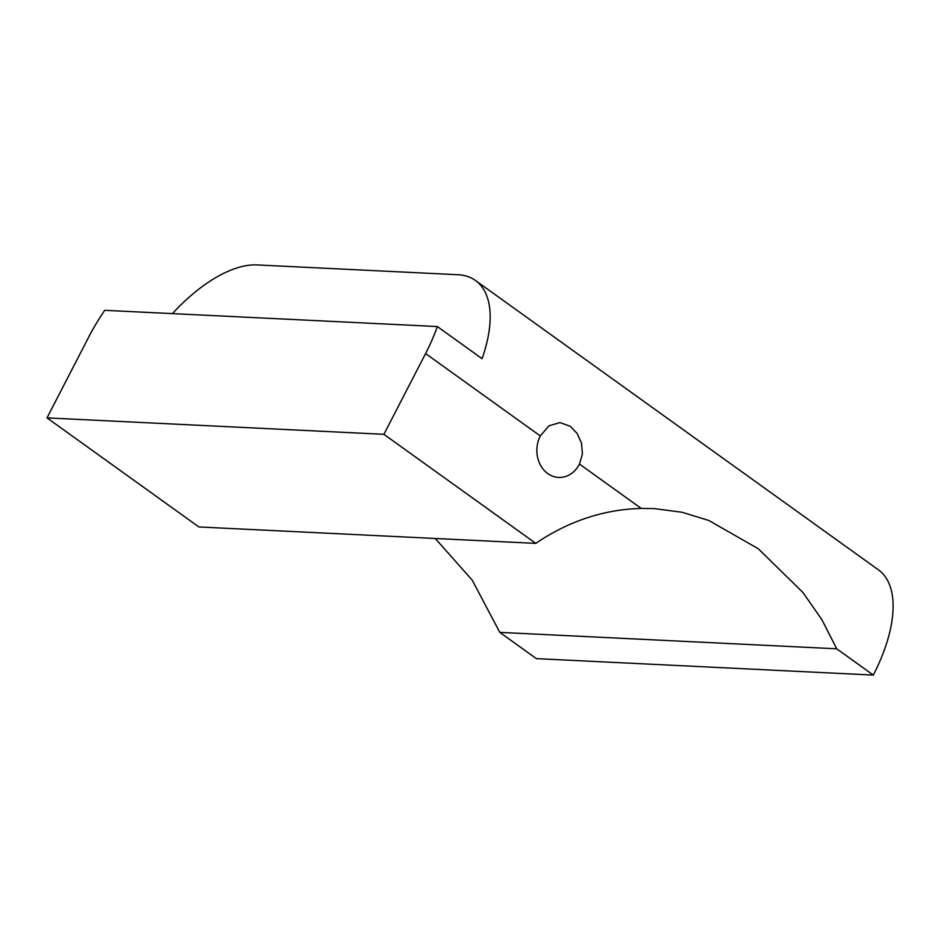 <?xml version="1.0" encoding="UTF-8"?>
<svg xmlns="http://www.w3.org/2000/svg" width="940" height="940" viewBox="0 0 940 940"><rect width="100%" height="100%" fill="white"/><g stroke="black" fill="none" stroke-linecap="round" stroke-linejoin="round"><path stroke-width="1.41" d="M172.42 313.619A125.455 59.89 125.7 0 1 257.09 264.927L457.874 274.727A125.455 59.89 125.7 0 1 475.476 280.496A125.455 59.89 125.7 0 1 482.091 358.692L437.323 326.544L104.74 310.318A125.455 59.89 125.7 0 0 88.677 337.131L47 417.889L198.88 526.952L535.788 543.379L383.908 434.315L47 417.889M383.908 434.315L425.585 353.569L540.312 435.948L548.937 425.82L559.97 422.554L570.415 426.384L577.231 433.587L581.531 443.269L582.412 453.973L579.486 464.078A27.448 23.042 -87.2 0 1 558.56 477.426A27.448 23.042 -87.2 0 1 540.312 435.948M437.323 326.544A125.455 59.89 125.7 0 1 425.585 353.569M499.81 632.373L536.388 658.635L873.295 675.073L836.718 648.8L499.81 632.373L472.268 580.227L435.279 538.479M579.486 464.078L641.245 508.434L654.205 508.599L681.958 512.241L708.795 520.455L758.275 548.749L802.889 592.435L821.772 619.46L836.718 648.8M873.295 675.073A125.455 59.89 -54.3 0 0 878.418 569.851L475.476 280.496M641.245 508.434A258.747 217.246 92.8 0 0 535.788 543.379"/></g></svg>

